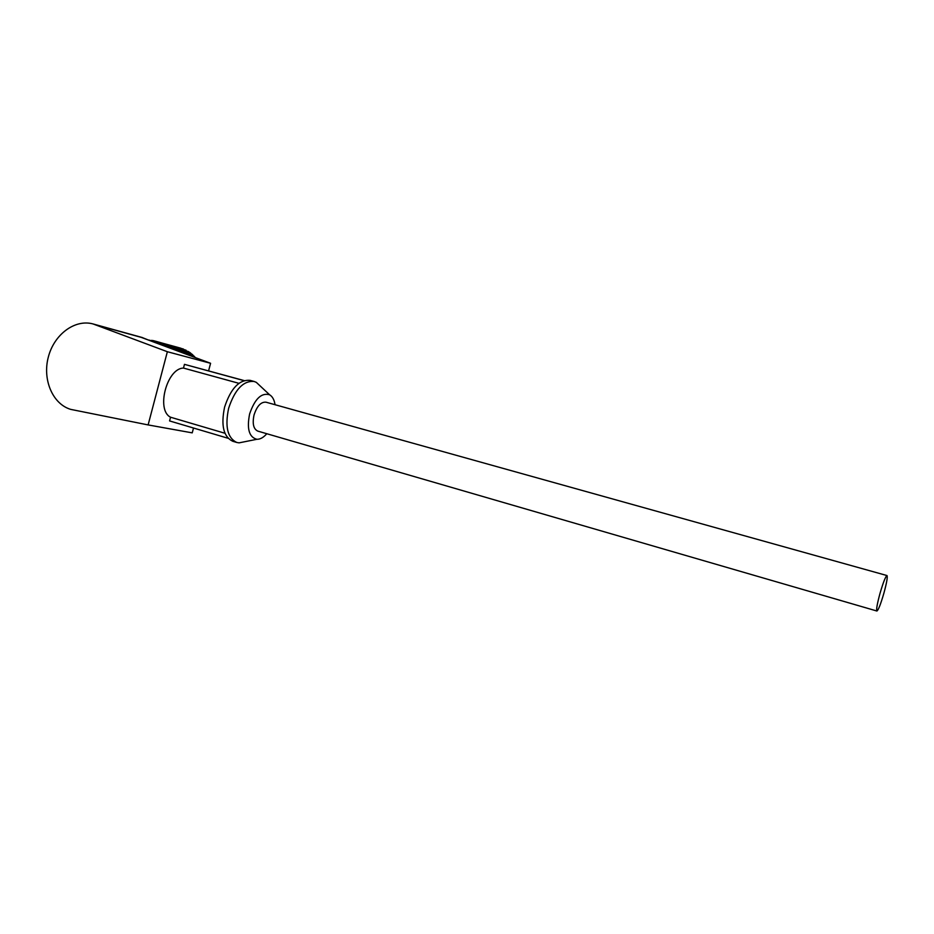 <?xml version="1.0" encoding="UTF-8"?>
<svg xmlns="http://www.w3.org/2000/svg" width="934" height="934" viewBox="0 0 934 934"><rect width="100%" height="100%" fill="white"/><g stroke="black" fill="none" stroke-linecap="round" stroke-linejoin="round"><path stroke-width="1.4" d="M266.785 433.726C263.528 437.497 260.236 439.354 256.932 439.284C249.109 437.287 246.681 428.858 249.612 413.995C254.795 398.83 261.462 392.432 269.611 394.79C272.459 396.483 274.281 399.787 275.051 404.726M244.334 441.805L239.069 442.856L236.757 442.459C227.534 438.034 224.825 426.651 228.632 408.321C234.854 389.478 243.354 380.523 254.141 381.469L256.313 382.356L260.236 386.022M236.757 442.459L232.776 441.28C223.53 436.843 220.798 425.472 224.58 407.166C230.791 388.346 239.314 379.414 250.137 380.372L254.141 381.469M70.715 409.384C52.596 404.002 42.322 379.601 48.311 357.127C54.032 334.582 74.755 318.926 93.015 323.935L167.361 351.721L148.121 424.923L70.715 409.384M142.05 337.478L148.436 340.058M238.917 383.325L183.484 368.078C166.859 368.229 155.861 410.108 170.548 417.218L169.579 420.93L228.071 438.268M183.484 368.078L184.465 364.353L244.124 380.582M193.501 428.017L192.229 432.862L148.121 424.923M208.586 370.856L210.582 363.291L167.361 351.721M210.582 363.291L141.209 337.361L95.665 324.787M224.954 433.259L170.548 417.218M243.961 380.628L184.465 364.353M880.003 593.394C877.166 603.901 876.139 609.774 876.909 611.023C878.357 610.147 880.68 604.205 883.891 593.195C886.728 582.758 887.755 576.873 886.996 575.554C885.584 576.371 883.249 582.314 880.003 593.394M886.996 575.554L266.003 402.192C260.96 401.772 256.978 406.021 254.048 414.953C252.227 423.627 253.464 429.01 257.761 431.099L876.909 611.023M150.012 340.291L148.273 339.964M152.861 340.618L149.872 340.595M180.834 348.207L152.907 340.536L152.335 341.517M155.651 341.249L183.473 349.059L155.651 341.249L154.834 342.451M158.325 342.253L186.041 350.192L158.325 342.253L157.391 343.408M160.893 343.525L188.493 351.593L160.893 343.525L160.064 344.401M163.357 345.066L189.439 352.211L190.828 353.239L162.913 345.463M169.182 347.81L191.715 353.963L193.023 355.13L177.367 350.88M183.227 353.064L193.852 355.947L195.066 357.255L192.754 356.625M162.259 345.23L162.388 344.424M159.772 344.296L159.889 342.988M157.251 343.35L157.274 341.821M154.647 342.381L154.577 340.933M151.938 341.365L151.81 340.326M256.932 439.284L239.069 442.856M93.4 324.04L142.412 337.571M269.611 394.79L256.313 382.356"/></g></svg>
